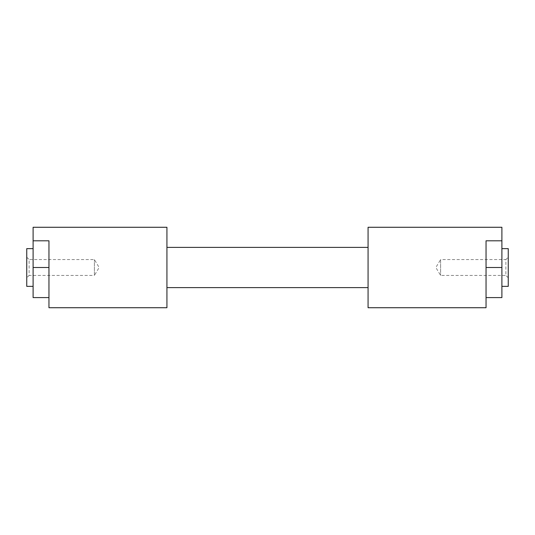 <?xml version="1.0" encoding="UTF-8"?>
<svg xmlns="http://www.w3.org/2000/svg" width="535" height="535" viewBox="0 0 535 535"><rect width="100%" height="100%" fill="white"/><g stroke="black" fill="none" stroke-linecap="round" stroke-linejoin="round"><path stroke-width="0.4" stroke-dasharray="2.67 2.01" d="M508.25 277.792L505.876 275.418L505.876 259.582L440.599 259.582L440.599 275.418L440.599 259.582L435.844 267.5L440.599 275.418L505.876 275.418L505.876 259.582L508.25 257.208L508.25 277.792L508.25 257.208M508.25 248.635L508.25 286.365M486.047 297.587L486.047 240.803L486.047 297.587L486.047 267.5L501.897 267.5L501.897 286.365L501.897 227.275M26.75 257.208L29.124 259.582L29.124 275.418L94.401 275.418L94.401 259.582L94.401 275.418L99.156 267.5L94.401 259.582L29.124 259.582L29.124 275.418L26.75 277.792L26.75 257.208L26.75 277.792M26.75 248.635L26.75 286.365M48.953 267.5L48.953 240.803L48.953 267.5L33.103 267.5L33.103 240.803L48.953 240.803L48.953 297.587M368.067 287.616L368.067 247.384L368.067 287.616M166.933 287.616L166.933 247.384L166.933 287.616M501.897 267.5L501.897 297.587M486.047 267.5L486.047 240.803L501.897 240.803M368.067 227.275L368.067 307.725M166.933 227.275L166.933 307.725M33.103 227.275L33.103 240.803M33.103 267.5L33.103 297.587"/><path stroke-width="0.8" d="M501.897 286.365L508.25 286.365L508.25 248.635L501.897 248.635M33.103 286.365L26.75 286.365L26.75 248.635L33.103 248.635M368.067 247.384L166.933 247.384M368.067 287.616L166.933 287.616M166.933 307.725L166.933 227.275L33.103 227.275L33.103 240.803L48.953 240.803L48.953 307.725L166.933 307.725M501.897 240.803L501.897 227.275L368.067 227.275L368.067 307.725L486.047 307.725L486.047 240.803L501.897 240.803L501.897 297.587L486.047 297.587L486.047 307.725M48.953 267.5L33.103 267.5L33.103 297.587L48.953 297.587L48.953 307.725M33.103 267.5L33.103 240.803M486.047 267.5L501.897 267.5"/></g></svg>
